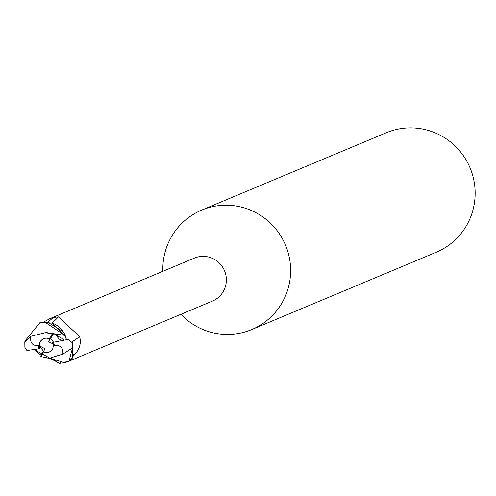 <?xml version="1.0" encoding="UTF-8"?>
<svg xmlns="http://www.w3.org/2000/svg" width="496" height="496" viewBox="0 0 496 496"><rect width="100%" height="100%" fill="white"/><g stroke="black" fill="none" stroke-linecap="round" stroke-linejoin="round"><path stroke-width="0.74" d="M43.797 338.582A7.285 7.173 -112.7 0 0 39.742 346.704L40.449 346.369L44.981 348.713L43.487 351.664A7.285 7.173 -112.7 0 0 49.426 352.017M43.66 351.329L39.829 346.667L43.66 351.323M180.885 314.315A64.759 63.755 -112.7 0 0 251.757 329.555A64.759 63.755 -112.7 0 0 253.995 328.563A64.759 63.755 -112.7 0 0 285.045 244.044A64.759 63.755 -112.7 0 0 201.705 210.099A64.759 63.755 -112.7 0 0 199.466 211.091A64.759 63.755 -112.7 0 0 162.868 271.312M69.279 361.076L212.362 301.122A23.312 22.952 -112.7 0 0 213.168 300.768A23.312 22.952 -112.7 0 0 224.347 270.345A23.312 22.952 -112.7 0 0 194.345 258.125L49.674 318.742L53.06 317.558L58.379 316.87L79.484 336.424C81.369 342.259 80.005 348.062 75.392 353.834L73.21 356.128M251.757 329.555L436.288 252.235A64.759 63.755 -112.7 0 0 438.526 251.243A64.759 63.755 -112.7 0 0 469.569 166.73A64.759 63.755 -112.7 0 0 386.235 132.779L201.705 210.099M67.692 361.739L65.15 362.57L59.539 363.382L35.805 350.486M43.592 322.078L49.674 318.742M62.67 331.427L47.647 322.127A26.338 11.377 122.6 0 0 53.06 317.558M71.926 341.713A26.424 11.42 122.6 0 0 79.484 336.424M51.72 322.995A25.079 10.831 122.6 0 0 51.913 322.859A25.079 10.831 122.6 0 0 58.379 316.87M66.371 339.258L65.863 337.609A20.838 20.516 -112.7 0 0 58.881 326.821A20.838 20.516 -112.7 0 0 52.03 323.094L41.937 322.288L39.779 322.784L44.739 322.009L64.771 335.414L52.03 323.094M65.863 337.609L64.771 335.414M72.931 357.442A26.338 6.014 -63.1 0 0 72.726 357.306L69.725 360.704M60.444 362.192A25.079 5.729 -63.1 0 0 59.539 363.382M65.497 362.154A26.338 6.014 -63.1 0 0 65.15 362.57M50.319 358.273A20.838 20.516 -112.7 0 0 56.172 361.231L50.945 358.558M66.334 339.252L64.703 335.37L66.334 339.252M53.277 344.007L48.558 341.756L50.046 338.805A7.285 7.173 -112.7 0 0 50.034 338.799L50.505 338.625L53.494 342.066L50.493 338.613L49.563 338.985L47.089 338.16L44.907 338.253L42.885 339.016L41.1 340.43L39.804 342.345L39.06 345.154L38.26 345.526C32.395 345.917 29.915 342.848 30.808 336.313L24.8 341.918L25.116 340.839L39.779 322.784M48.558 341.756L53.711 333.442L52.185 334.068L49.563 338.985M47.455 358.019L49.6 358.205L62.893 354.082L72.614 347.87L68.863 361.41L63.451 362.322L50.952 358.565M43.499 351.67L43.053 351.869L43.908 352.222L46.171 352.644L50.022 351.714L52.688 348.961L53.432 345.755A7.285 7.173 -112.7 0 0 52.743 342.414L67.915 339.425L72.782 343.083L72.298 358.124A24.279 23.907 -112.7 0 1 68.863 361.41M24.949 345.625L24.881 347.33L26.908 350.505L39.029 348.831L39.748 348.49L39.742 346.704M40.554 356.525L47.969 357.982M35.365 350.257L41.311 355.52M64.703 335.37L45.936 332.506L30.808 336.313M60.5 339.748L59.024 338.954L55.949 335.042L53.711 333.442M55.955 335.048L63.587 339.307M52.39 334.192L45.44 332.543M43.053 351.869L40.777 356.636M39.06 345.154A7.285 7.173 -112.7 0 0 39.748 348.49M53.432 345.755L54.231 345.383C60.32 344.894 63.203 347.795 62.893 354.082M73.687 354.522A36.487 15.767 122.6 0 0 75.392 353.834M38.26 345.526A8.097 7.967 -112.7 0 0 39.029 348.831M72.614 347.87A24.285 23.907 -112.7 0 0 72.782 343.083M54.231 345.383A8.097 7.967 -112.7 0 0 53.463 342.079M49.6 358.205L50.58 358.298M24.881 347.33L24.8 341.918"/></g></svg>
